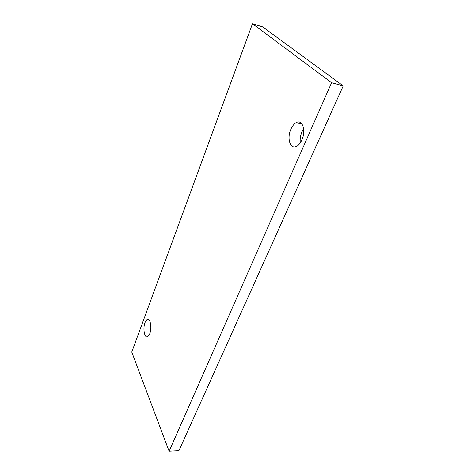 <?xml version="1.0" encoding="UTF-8"?>
<svg xmlns="http://www.w3.org/2000/svg" width="475" height="475" viewBox="0 0 475 475"><rect width="100%" height="100%" fill="white"/><g stroke="black" fill="none" stroke-linecap="round" stroke-linejoin="round"><path stroke-width="0.71" d="M149.756 333.782C152.237 327.72 150.148 317.229 147.007 319.58L145.023 322.543C142.613 328.522 144.614 338.972 147.814 336.656L149.756 333.782M303.656 128.749L301.957 131.848C300.414 135.547 299.862 139.193 300.301 142.785M301.898 139.852C306.333 130.382 302.278 118.792 296.121 122.704C294.001 123.927 292.244 126.148 290.842 129.36C286.579 138.67 290.457 150.207 296.762 146.282C298.787 145.095 300.503 142.951 301.898 139.852M331.615 82.703L252.48 23.75L131.765 352.082L169.118 451.25L331.615 82.703L343.235 85.892L262.604 26.843L252.48 23.75M169.118 451.25L178.909 450.733L343.235 85.892M147.007 319.58L148.77 319.669M296.121 122.704L302.047 124.07"/></g></svg>
